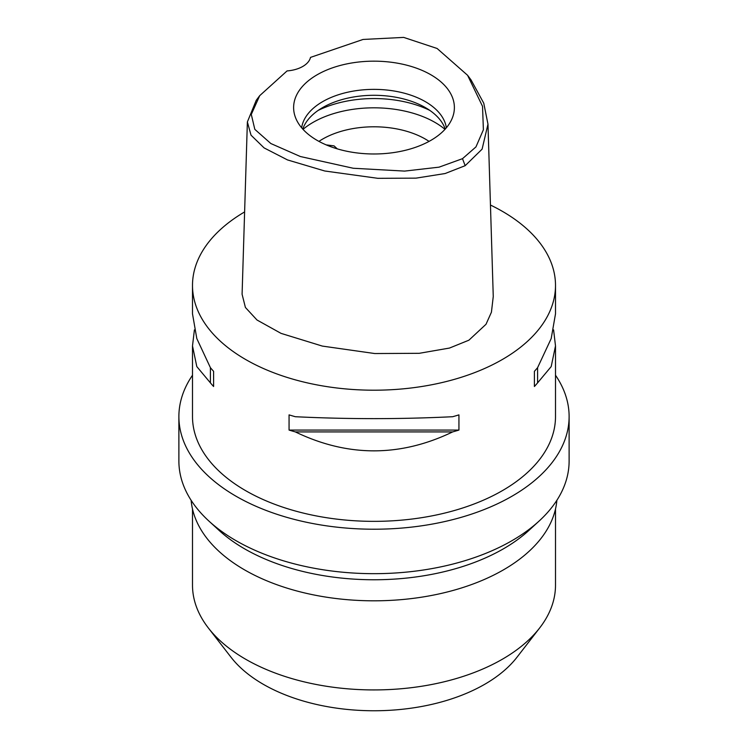 <?xml version="1.0" encoding="UTF-8"?>
<svg xmlns="http://www.w3.org/2000/svg" width="748" height="748" viewBox="0 0 748 748"><rect width="100%" height="100%" fill="white"/><g stroke="black" fill="none" stroke-linecap="round" stroke-linejoin="round"><path stroke-width="1.12" d="M287.073 70.92A27.227 15.717 0 0 0 310.514 57.39L363.07 39.448L403.686 37.4L437.113 48.48L467.594 75.296L482.535 106.347L483.386 129.778L475.952 146.917L462.507 158.669L439.095 167.15L404.631 171.096L353.215 168.253L300.369 156.528L270.851 143.541L254.816 129.348L251.291 114.416L259.706 95.669L287.073 70.92M430.839 140.39A80.382 46.404 0 0 0 452.923 116.37A80.382 46.404 0 0 0 411.69 66.581A80.382 46.404 0 0 0 317.161 74.763A80.382 46.404 0 0 0 295.077 116.37A80.382 46.404 0 0 0 350.447 151.947A80.382 46.404 0 0 0 430.839 140.39M467.594 75.296L471.044 79.914L483.76 103.196L487.976 124.177L482.095 149.161L465.163 165.691L445.135 173.527L415.981 178.146L377.805 178.314L324.754 170.993L287.522 159.932L264.109 147.917L251.019 135.164L247.373 121.961L256.255 100.288L259.706 95.669M247.373 121.961L242.09 294.263L245.409 307.465L256.994 320.004L281.052 333.374L322.332 346.081L374.767 353.542L419.282 353.308L449.473 348.063L468.893 340.2L486.004 324.286L491.427 312.197L493.259 296.489L487.976 124.177M490.454 205.036A181.502 104.785 180 0 1 555.502 285.409A181.502 104.785 180 0 1 502.338 359.507A181.502 104.785 180 0 1 304.539 382.228A181.502 104.785 180 0 1 192.498 285.409A181.502 104.785 180 0 1 244.615 211.927M194.405 329.868L192.498 345.913L192.498 416.571A181.502 104.785 0 0 0 304.539 513.38A181.502 104.785 0 0 0 502.338 490.669A181.502 104.785 0 0 0 555.502 416.571L555.502 345.913L553.595 329.868M534.399 386.501L534.399 371.317L534.399 386.501A181.502 104.785 180 0 0 537.588 382.873L551.192 366.585L555.502 345.913M534.399 371.317A181.502 104.785 0 0 0 537.588 367.679L551.192 338.564L555.502 313.833L555.502 285.409M192.498 285.409L192.498 313.833L196.808 338.564L210.412 367.679A181.502 104.785 0 0 0 213.601 371.317L213.601 386.501L213.601 371.317M213.601 386.501A181.502 104.785 180 0 1 210.412 382.873L196.808 366.585L192.498 345.913M289.065 430.072L289.065 414.888A181.502 104.785 0 0 0 295.357 416.72C347.783 419.273 400.217 419.273 452.643 416.72A181.502 104.785 0 0 0 458.935 414.888L458.935 430.072A181.502 104.785 180 0 1 452.643 431.914C400.217 457.159 347.783 457.159 295.357 431.914A181.502 104.785 180 0 1 289.065 430.072L458.935 430.072M555.502 375.225A195.116 112.649 180 0 1 569.116 416.571A195.116 112.649 180 0 1 511.969 496.223A195.116 112.649 180 0 1 299.331 520.645A195.116 112.649 180 0 1 178.884 416.571A195.116 112.649 180 0 1 192.498 375.225M178.884 416.571L178.884 461.03A195.116 112.649 0 0 0 208.888 521.047A195.116 112.649 0 0 0 511.969 540.682A195.116 112.649 0 0 0 539.112 521.047A195.116 112.649 0 0 0 569.116 461.03L569.116 416.571M539.112 521.047L528.939 530.379A183.092 105.711 180 0 1 503.469 548.798A183.092 105.711 180 0 1 219.061 530.379L208.888 521.047M191.133 500.309A183.092 105.711 0 0 0 308.111 593.734A183.092 105.711 0 0 0 503.469 569.854A183.092 105.711 0 0 0 556.867 500.309M192.498 509.005L192.498 585.142A181.502 104.785 0 0 0 208.309 627.918A181.502 104.785 0 0 0 502.338 659.24A181.502 104.785 0 0 0 539.691 627.918A181.502 104.785 0 0 0 555.502 585.142L555.502 509.005M208.309 627.918L231.029 657.249A156.613 90.424 0 0 0 484.741 684.28A156.613 90.424 0 0 0 516.971 657.249L539.691 627.918M429.062 141.391A72.603 41.916 0 0 0 322.659 139.072A72.603 41.916 0 0 0 318.938 141.391M337.283 148.861L334.038 145.879L326.147 144.869M303.015 129.348A86.216 49.779 180 0 1 313.038 122.392A86.216 49.779 180 0 1 444.985 129.348M302.772 129.086A72.603 41.916 180 0 1 322.659 107.572A72.603 41.916 180 0 1 395.122 97.109A72.603 41.916 180 0 1 445.228 129.086M446.35 127.796A72.603 41.916 0 0 0 398.964 91.929A72.603 41.916 0 0 0 322.659 101.644A72.603 41.916 0 0 0 301.65 127.796M210.412 367.679L210.412 382.873M295.357 431.914L452.643 431.914M537.588 382.873L537.588 367.679M465.163 165.691L462.507 158.669M429.735 110.358A86.216 49.779 0 0 0 318.265 110.358"/></g></svg>
